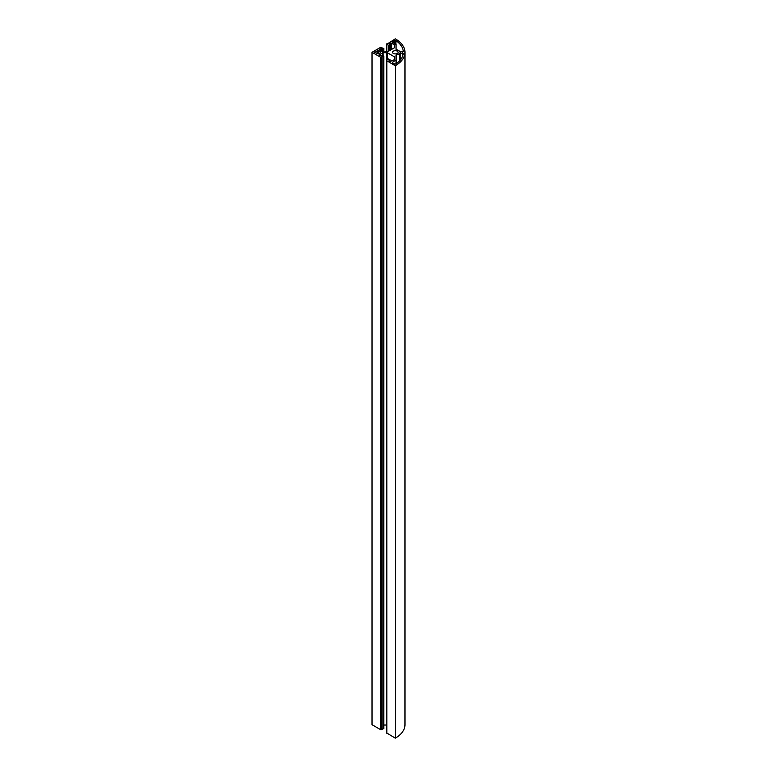 <?xml version="1.0" encoding="UTF-8"?>
<svg xmlns="http://www.w3.org/2000/svg" width="777" height="777" viewBox="0 0 777 777"><rect width="100%" height="100%" fill="white"/><g stroke="black" fill="none" stroke-linecap="round" stroke-linejoin="round"><path stroke-width="1.17" d="M397.3 51.156A2.797 1.612 0 0 0 394.25 50.806A2.797 1.612 0 0 0 392.521 52.302A2.797 1.612 0 0 0 393.347 53.438A2.797 1.612 0 0 0 396.396 53.788A2.797 1.612 0 0 0 398.125 52.302A2.797 1.612 0 0 0 397.3 51.156M403.282 51.321A31.294 18.065 180 0 0 395.882 40.598L394.667 40.569L392.317 42.133L396.047 44.483L396.047 49.339L396.629 49.796A4.526 2.613 0 0 1 398.523 50.447A4.526 2.613 0 0 1 399.631 51.496L403.282 51.369M396.047 60.111L396.047 55.254L396.629 54.798A4.526 2.613 180 0 0 399.631 53.098L403.282 53.273A31.294 18.065 0 0 1 395.882 63.996L394.667 64.025L392.55 62.801L392.55 62.131L396.047 60.111L396.047 63.879M380.536 52.632L380.536 51.962L378.321 50.68L374.699 52.302L378.321 53.914L380.536 52.632L380.536 51.962M372.028 52.302L380.536 57.207L380.536 729.613L372.028 724.698L372.028 52.302L380.536 47.387L383.809 48.465L382.624 49.204L380.419 48.805L379.215 49.689L383.148 51.962L387.412 51.826L394.502 47.727L394.502 44.93L394.502 47.727M380.536 729.613L382.041 729.613L383.731 728.438M380.536 57.207L383.809 56.129L382.624 55.39L380.419 55.798L379.215 54.905L383.148 52.632L387.412 52.778L394.502 56.867L394.502 59.664L394.502 56.867M383.809 725.038L386.752 725.038M394.735 57.197L394.735 59.334M387.053 44.095L395.318 38.85A32.945 19.017 180 0 1 404.972 52.302A32.945 19.017 180 0 1 395.318 65.744L386.752 60.732L386.82 59.965L388.51 58.984L389.967 59.625L389.024 60.567L390.229 61.461L394.502 59.664M395.318 65.744L395.318 738.15L386.82 733.041M404.972 52.302L404.972 724.698A32.945 19.017 180 0 1 395.318 738.15M387.053 44.299L388.859 45.61L390.035 44.872L389.267 43.687L391.394 43.133L394.502 44.93M395.882 40.598L395.882 44.386M392.55 62.131L392.55 62.801M396.629 54.798L396.629 63.461M399.631 53.098L399.631 60.81M400.417 52.778L400.417 59.907M402.457 52.778L402.457 56.527M374.941 51.962L374.941 52.632M377.156 50.68L377.156 53.914M378.321 50.68L378.321 53.914M392.55 41.793L392.55 42.463M394.667 40.569L394.667 43.687M382.624 49.204L382.624 51.855M382.274 49.204L382.274 51.661M383.731 48.562L383.731 51.962M380.885 57.207L380.885 729.613M381.118 57.071L381.118 729.477M381.458 57.071L381.458 729.477M381.692 57.207L381.692 729.613M382.041 57.207L382.041 729.613M383.731 56.235L383.731 728.632M379.458 54.565L379.458 55.235M382.566 52.778L382.566 55.361M383.148 52.632L383.148 55.691M386.829 52.632L386.829 59.955M387.412 52.778L387.412 59.625M389.267 60.237L389.267 60.907M389.967 59.829L389.967 61.305M386.82 60.839L386.82 733.245M386.82 44.629L386.82 51.962M388.51 45.61L388.51 51.185M388.859 45.61L388.859 50.991M389.967 44.969L389.967 50.35M389.267 43.687L389.267 44.367M390.229 43.133L390.229 50.194M391.394 43.133L391.394 49.524M379.458 49.359L379.458 50.029M380.419 48.805L380.419 50.583M381.575 48.805L381.575 51.253M383.809 48.465L383.809 51.962M383.809 56.129L383.809 728.535M390.035 59.732L390.035 61.354M386.752 60.062L386.752 733.138M386.752 43.862L386.752 51.962M390.035 44.872L390.035 50.311"/></g></svg>

